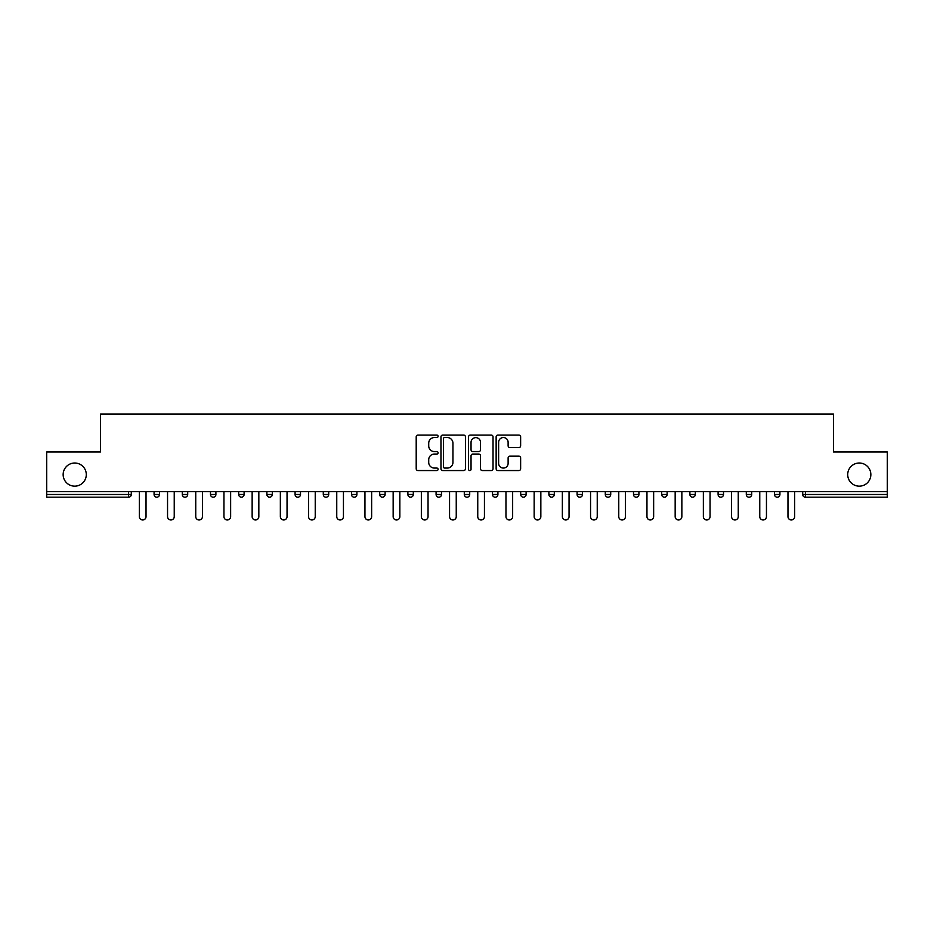 <?xml version="1.0" encoding="UTF-8"?>
<svg xmlns="http://www.w3.org/2000/svg" width="934" height="934" viewBox="0 0 934 934"><rect width="100%" height="100%" fill="white"/><g stroke="black" fill="none" stroke-linecap="round" stroke-linejoin="round"><path stroke-width="1.4" d="M847.71 474.589A11.57 11.57 0 0 0 859.28 486.159A11.57 11.57 0 0 0 870.85 474.589A11.57 11.57 0 0 0 859.28 463.019A11.57 11.57 0 0 0 847.71 474.589M63.15 474.589A11.57 11.57 0 0 0 74.72 486.159A11.57 11.57 0 0 0 86.29 474.589A11.57 11.57 0 0 0 74.72 463.019A11.57 11.57 0 0 0 63.15 474.589M438.081 436.306A1.238 1.238 0 0 0 436.832 435.069L417.977 435.069A1.775 1.775 0 0 0 416.202 436.843L416.202 468.775A1.775 1.775 0 0 0 417.977 470.549L436.832 470.549A1.238 1.238 0 0 0 438.081 469.312A1.238 1.238 0 0 0 436.832 468.074L434.392 468.074A5.674 5.674 0 0 1 428.718 462.388L428.718 459.726A5.674 5.674 0 0 1 434.392 454.052L436.832 454.052A1.238 1.238 0 0 0 438.081 452.815A1.238 1.238 0 0 0 436.832 451.566L434.392 451.566A5.674 5.674 0 0 1 428.718 445.892L428.718 443.23A5.674 5.674 0 0 1 434.392 437.544L436.832 437.544A1.238 1.238 0 0 0 438.081 436.306M518.86 447.573A1.775 1.775 0 0 0 520.635 445.798L520.635 436.843A1.775 1.775 0 0 0 518.86 435.069L497.915 435.069A1.775 1.775 0 0 0 496.141 436.843L496.141 468.775A1.775 1.775 0 0 0 497.915 470.549L518.86 470.549A1.775 1.775 0 0 0 520.635 468.775L520.635 457.952A1.775 1.775 0 0 0 518.86 456.177L509.894 456.177A1.775 1.775 0 0 0 508.119 457.952L508.119 463.322A4.752 4.752 0 0 1 503.379 468.074A4.752 4.752 0 0 1 498.628 463.322L498.628 442.296A4.752 4.752 0 0 1 503.379 437.544A4.752 4.752 0 0 1 508.119 442.296L508.119 445.798A1.775 1.775 0 0 0 509.894 447.573L518.86 447.573M46.7 491.588L46.7 451.998L100.568 451.998L100.568 414.031L833.432 414.031L833.432 451.998L887.3 451.998L887.3 491.588L46.7 491.588L46.7 494.483L128.588 494.483L128.588 491.588M465.447 436.843A1.775 1.775 0 0 0 463.673 435.069L442.739 435.069A1.775 1.775 0 0 0 440.965 436.843L440.965 468.775A1.775 1.775 0 0 0 442.739 470.549L463.673 470.549A1.775 1.775 0 0 0 465.447 468.775L465.447 436.843M470.327 435.069L491.261 435.069A1.775 1.775 0 0 1 493.035 436.843L493.035 468.775A1.775 1.775 0 0 1 491.261 470.549L482.306 470.549A1.775 1.775 0 0 1 480.531 468.775L480.531 455.827A1.775 1.775 0 0 0 478.757 454.052L472.814 454.052A1.775 1.775 0 0 0 471.04 455.827L471.04 469.312A1.238 1.238 0 0 1 469.79 470.549A1.238 1.238 0 0 1 468.553 469.312L468.553 436.843A1.775 1.775 0 0 1 470.327 435.069M128.588 497.192A2.709 2.709 0 0 0 131.297 494.483L128.588 494.483L128.588 497.192A2.709 2.709 0 0 0 131.297 494.483L131.297 491.588L131.297 494.483A2.709 2.709 0 0 1 128.588 497.192L46.7 497.192L46.7 494.483M887.3 491.588L887.3 497.192L805.412 497.192A2.709 2.709 0 0 1 802.703 494.483L802.703 491.588M154.075 491.588L154.075 494.483L154.075 491.588M156.795 497.192A2.709 2.709 0 0 1 154.075 494.483A2.709 2.709 0 0 0 156.795 497.192A2.709 2.709 0 0 0 159.504 494.483L159.504 491.588L159.504 494.483A2.709 2.709 0 0 1 156.795 497.192A2.709 2.709 0 0 1 154.075 494.483L159.504 494.483A2.709 2.709 0 0 1 156.795 497.192M182.282 491.588L182.282 494.483L182.282 491.588M187.699 491.588L187.699 494.483L187.699 491.588M210.477 494.483A2.709 2.709 0 0 0 213.197 497.192A2.709 2.709 0 0 0 215.906 494.483A2.709 2.709 0 0 1 213.197 497.192A2.709 2.709 0 0 0 215.906 494.483L215.906 491.588L215.906 494.483L210.477 494.483A2.709 2.709 0 0 0 213.197 497.192A2.709 2.709 0 0 1 210.477 494.483L210.477 491.588M238.684 494.483A2.709 2.709 0 0 0 241.392 497.192A2.709 2.709 0 0 0 244.101 494.483A2.709 2.709 0 0 1 241.392 497.192A2.709 2.709 0 0 0 244.101 494.483L244.101 491.588L244.101 494.483L238.684 494.483A2.709 2.709 0 0 0 241.392 497.192A2.709 2.709 0 0 1 238.684 494.483L238.684 491.588M266.879 491.588L266.879 494.483L266.879 491.588M272.308 491.588L272.308 494.483L272.308 491.588M295.086 491.588L295.086 494.483L295.086 491.588M300.503 491.588L300.503 494.483A2.709 2.709 0 0 1 297.794 497.192A2.709 2.709 0 0 1 295.086 494.483A2.709 2.709 0 0 0 297.794 497.192A2.709 2.709 0 0 1 295.086 494.483L300.503 494.483A2.709 2.709 0 0 1 297.794 497.192M323.281 491.588L323.281 494.483L323.281 491.588M328.71 491.588L328.71 494.483L328.71 491.588M351.488 491.588L351.488 494.483L351.488 491.588M356.905 491.588L356.905 494.483L356.905 491.588M379.683 491.588L379.683 494.483L379.683 491.588M385.112 491.588L385.112 494.483L385.112 491.588M407.889 494.483A2.709 2.709 0 0 0 410.598 497.192A2.709 2.709 0 0 0 413.307 494.483A2.709 2.709 0 0 1 410.598 497.192A2.709 2.709 0 0 0 413.307 494.483L413.307 491.588L413.307 494.483L407.889 494.483A2.709 2.709 0 0 0 410.598 497.192A2.709 2.709 0 0 1 407.889 494.483L407.889 491.588M436.085 491.588L436.085 494.483L436.085 491.588M441.513 491.588L441.513 494.483A2.709 2.709 0 0 1 438.805 497.192A2.709 2.709 0 0 1 436.085 494.483A2.709 2.709 0 0 0 438.805 497.192A2.709 2.709 0 0 0 441.513 494.483A2.709 2.709 0 0 1 438.805 497.192A2.709 2.709 0 0 1 436.085 494.483L441.513 494.483M467 497.192A2.709 2.709 0 0 0 469.709 494.483L469.709 491.588L469.709 494.483A2.709 2.709 0 0 1 467 497.192A2.709 2.709 0 0 1 464.291 494.483L464.291 491.588M492.487 491.588L492.487 494.483L492.487 491.588M497.915 491.588L497.915 494.483L497.915 491.588M526.111 491.588L526.111 494.483A2.709 2.709 0 0 1 523.402 497.192A2.709 2.709 0 0 1 520.693 494.483L520.693 491.588M554.317 491.588L554.317 494.483A2.709 2.709 0 0 1 551.597 497.192A2.709 2.709 0 0 1 548.888 494.483L548.888 491.588M582.512 491.588L582.512 494.483A2.709 2.709 0 0 1 579.804 497.192A2.709 2.709 0 0 1 577.095 494.483L577.095 491.588M610.719 491.588L610.719 494.483A2.709 2.709 0 0 1 607.999 497.192A2.709 2.709 0 0 1 605.29 494.483L605.29 491.588M636.206 497.192A2.709 2.709 0 0 0 638.914 494.483L638.914 491.588L638.914 494.483A2.709 2.709 0 0 1 636.206 497.192A2.709 2.709 0 0 1 633.497 494.483L633.497 491.588M667.121 491.588L667.121 494.483A2.709 2.709 0 0 1 664.401 497.192A2.709 2.709 0 0 1 661.692 494.483L661.692 491.588M689.899 491.588L689.899 494.483L689.899 491.588M695.316 491.588L695.316 494.483A2.709 2.709 0 0 1 692.608 497.192A2.709 2.709 0 0 1 689.899 494.483L695.316 494.483A2.709 2.709 0 0 1 692.608 497.192M723.523 491.588L723.523 494.483A2.709 2.709 0 0 1 720.803 497.192A2.709 2.709 0 0 1 718.094 494.483L718.094 491.588M746.301 491.588L746.301 494.483L746.301 491.588M751.718 491.588L751.718 494.483A2.709 2.709 0 0 1 749.01 497.192A2.709 2.709 0 0 1 746.301 494.483L751.718 494.483A2.709 2.709 0 0 1 749.01 497.192A2.709 2.709 0 0 0 751.718 494.483M774.496 494.483A2.709 2.709 0 0 0 777.205 497.192A2.709 2.709 0 0 0 779.925 494.483L779.925 491.588L779.925 494.483L774.496 494.483A2.709 2.709 0 0 0 777.205 497.192A2.709 2.709 0 0 1 774.496 494.483L774.496 491.588M184.99 497.192A2.709 2.709 0 0 1 182.282 494.483A2.709 2.709 0 0 0 184.99 497.192A2.709 2.709 0 0 0 187.699 494.483A2.709 2.709 0 0 1 184.99 497.192A2.709 2.709 0 0 1 182.282 494.483L187.699 494.483A2.709 2.709 0 0 1 184.99 497.192M269.599 497.192A2.709 2.709 0 0 1 266.879 494.483A2.709 2.709 0 0 0 269.599 497.192A2.709 2.709 0 0 0 272.308 494.483A2.709 2.709 0 0 1 269.599 497.192A2.709 2.709 0 0 1 266.879 494.483L272.308 494.483A2.709 2.709 0 0 1 269.599 497.192M326.001 497.192A2.709 2.709 0 0 1 323.281 494.483A2.709 2.709 0 0 0 326.001 497.192A2.709 2.709 0 0 0 328.71 494.483A2.709 2.709 0 0 1 326.001 497.192A2.709 2.709 0 0 1 323.281 494.483L328.71 494.483A2.709 2.709 0 0 1 326.001 497.192M354.196 497.192A2.709 2.709 0 0 1 351.488 494.483L356.905 494.483A2.709 2.709 0 0 1 354.196 497.192A2.709 2.709 0 0 0 356.905 494.483M382.403 497.192A2.709 2.709 0 0 1 379.683 494.483L385.112 494.483A2.709 2.709 0 0 1 382.403 497.192A2.709 2.709 0 0 0 385.112 494.483M495.195 497.192A2.709 2.709 0 0 1 492.487 494.483A2.709 2.709 0 0 0 495.195 497.192A2.709 2.709 0 0 0 497.915 494.483A2.709 2.709 0 0 1 495.195 497.192A2.709 2.709 0 0 1 492.487 494.483L497.915 494.483A2.709 2.709 0 0 1 495.195 497.192M444.689 437.544A1.238 1.238 0 0 0 443.44 438.793L443.44 466.825A1.238 1.238 0 0 0 444.689 468.074L447.258 468.074A5.674 5.674 0 0 0 452.943 462.388L452.943 443.23A5.674 5.674 0 0 0 447.258 437.544L444.689 437.544M480.531 442.389A4.752 4.752 0 0 0 475.78 437.637A4.752 4.752 0 0 0 471.04 442.389L471.04 449.791A1.775 1.775 0 0 0 472.814 451.566L478.757 451.566A1.775 1.775 0 0 0 480.531 449.791L480.531 442.389M139.341 491.588L139.341 516.619A3.339 3.339 0 0 0 142.692 519.969A3.339 3.339 0 0 0 146.031 516.619L146.031 491.588M167.548 491.588L167.548 516.619A3.339 3.339 0 0 0 170.887 519.969A3.339 3.339 0 0 0 174.238 516.619L174.238 491.588M195.743 491.588L195.743 516.619A3.339 3.339 0 0 0 199.094 519.969A3.339 3.339 0 0 0 202.433 516.619L202.433 491.588M223.95 491.588L223.95 516.619A3.339 3.339 0 0 0 227.289 519.969A3.339 3.339 0 0 0 230.64 516.619L230.64 491.588M252.145 491.588L252.145 516.619A3.339 3.339 0 0 0 255.496 519.969A3.339 3.339 0 0 0 258.835 516.619L258.835 491.588M280.352 491.588L280.352 516.619A3.339 3.339 0 0 0 283.691 519.969A3.339 3.339 0 0 0 287.042 516.619L287.042 491.588M308.547 491.588L308.547 516.619A3.339 3.339 0 0 0 311.898 519.969A3.339 3.339 0 0 0 315.237 516.619L315.237 491.588M336.754 491.588L336.754 516.619A3.339 3.339 0 0 0 340.093 519.969A3.339 3.339 0 0 0 343.443 516.619L343.443 491.588M364.949 491.588L364.949 516.619A3.339 3.339 0 0 0 368.3 519.969A3.339 3.339 0 0 0 371.639 516.619L371.639 491.588M393.156 491.588L393.156 516.619A3.339 3.339 0 0 0 396.495 519.969A3.339 3.339 0 0 0 399.845 516.619L399.845 491.588M421.351 491.588L421.351 516.619A3.339 3.339 0 0 0 424.701 519.969A3.339 3.339 0 0 0 428.041 516.619L428.041 491.588M449.558 491.588L449.558 516.619A3.339 3.339 0 0 0 452.897 519.969A3.339 3.339 0 0 0 456.247 516.619L456.247 491.588M477.753 491.588L477.753 516.619A3.339 3.339 0 0 0 481.103 519.969A3.339 3.339 0 0 0 484.442 516.619L484.442 491.588M505.959 491.588L505.959 516.619A3.339 3.339 0 0 0 509.299 519.969A3.339 3.339 0 0 0 512.649 516.619L512.649 491.588M534.155 491.588L534.155 516.619A3.339 3.339 0 0 0 537.505 519.969A3.339 3.339 0 0 0 540.844 516.619L540.844 491.588M562.361 491.588L562.361 516.619A3.339 3.339 0 0 0 565.7 519.969A3.339 3.339 0 0 0 569.051 516.619L569.051 491.588M590.557 491.588L590.557 516.619A3.339 3.339 0 0 0 593.907 519.969A3.339 3.339 0 0 0 597.246 516.619L597.246 491.588M618.763 491.588L618.763 516.619A3.339 3.339 0 0 0 622.102 519.969A3.339 3.339 0 0 0 625.453 516.619L625.453 491.588M646.958 491.588L646.958 516.619A3.339 3.339 0 0 0 650.309 519.969A3.339 3.339 0 0 0 653.648 516.619L653.648 491.588M675.165 491.588L675.165 516.619A3.339 3.339 0 0 0 678.504 519.969A3.339 3.339 0 0 0 681.855 516.619L681.855 491.588M703.36 491.588L703.36 516.619A3.339 3.339 0 0 0 706.711 519.969A3.339 3.339 0 0 0 710.05 516.619L710.05 491.588M731.567 491.588L731.567 516.619A3.339 3.339 0 0 0 734.906 519.969A3.339 3.339 0 0 0 738.257 516.619L738.257 491.588M759.762 491.588L759.762 516.619A3.339 3.339 0 0 0 763.113 519.969A3.339 3.339 0 0 0 766.452 516.619L766.452 491.588M787.969 491.588L787.969 516.619A3.339 3.339 0 0 0 791.308 519.969A3.339 3.339 0 0 0 794.659 516.619L794.659 491.588M805.412 491.588L805.412 494.483L887.3 494.483M802.703 494.483L805.412 494.483L805.412 497.192M469.709 494.483L464.291 494.483M523.402 497.192A2.709 2.709 0 0 0 526.111 494.483L520.693 494.483M551.597 497.192A2.709 2.709 0 0 0 554.317 494.483L548.888 494.483M579.804 497.192A2.709 2.709 0 0 0 582.512 494.483L577.095 494.483M607.999 497.192A2.709 2.709 0 0 0 610.719 494.483L605.29 494.483M638.914 494.483L633.497 494.483M664.401 497.192A2.709 2.709 0 0 0 667.121 494.483L661.692 494.483M720.803 497.192A2.709 2.709 0 0 0 723.523 494.483L718.094 494.483M777.205 497.192A2.709 2.709 0 0 0 779.925 494.483"/></g></svg>
